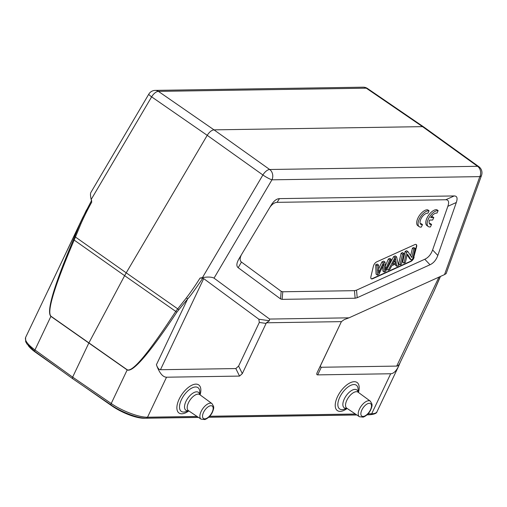 <?xml version="1.0" encoding="UTF-8"?>
<svg xmlns="http://www.w3.org/2000/svg" width="507" height="507" viewBox="0 0 507 507"><rect width="100%" height="100%" fill="white"/><g stroke="black" fill="none" stroke-linecap="round" stroke-linejoin="round"><path stroke-width="0.76" d="M148.824 94.112A7.573 1.077 30.5 0 0 151.631 96.856A7.573 3.739 -55.3 0 1 158.412 91.38A7.573 6.249 -90.9 0 0 155.231 90.385A7.573 7.573 0 0 0 148.824 94.112L90.823 192.584C90.284 193.699 90.398 196.006 91.171 199.492L91.773 202.065A236.199 202.819 -73.5 0 0 80.917 223.802L80.131 223.353L25.578 337.51M369.666 414.713A25.382 7.364 -154.6 0 1 368.297 414.808L368.329 414.739M61.455 370.611L35.56 352.302A25.382 7.364 -154.6 0 1 28.329 345.698M83.528 386.119L111.8 405.828L111.946 405.53M198.49 417.419L144.146 418.25A25.382 7.364 -154.6 0 1 111.8 405.828M208.681 417.261L356.833 414.979M367.03 414.827L368.297 414.808M385.263 270.288L385.035 262.081L383.279 262.88L379.458 271.074A138.836 67.304 125.1 0 0 378.514 273.229A422.87 204.999 125.1 0 0 378.533 265.022L377.05 265.693L377.423 275.105L378.906 274.433A1901.136 921.631 -54.9 0 1 383.191 265.199A26.053 12.631 125.1 0 0 383.805 263.805A3899.489 1890.388 125.1 0 0 384.23 272.018L385.637 271.384L391.208 259.286L389.737 259.952L386.378 267.626A55.371 26.846 125.1 0 0 385.276 270.212M382.633 266.397A3899.489 1890.388 -54.9 0 0 382.88 271.068L384.23 272.018M389.737 259.952L388.387 259.001L389.851 258.336L391.208 259.286M385.282 266.08L388.387 259.001M386.378 267.626L385.022 266.676M383.279 262.88L381.923 261.923L383.679 261.13L385.035 262.081M378.552 269.154L381.923 261.923M379.458 271.074L378.102 270.123M377.423 275.105L376.067 274.154L375.693 264.743L377.183 264.071L378.533 265.022M375.693 264.743L377.05 265.693M405.359 262.455L407.362 254.026L411.139 259.838L412.635 259.159L415.189 248.43L413.794 249.064L411.792 257.486L408.008 251.681L406.513 252.359L403.959 263.089L405.359 262.455M407.165 254.856L409.789 258.887L411.139 259.838M410.632 255.712L412.438 248.113L413.832 247.479L415.189 248.43M412.438 248.113L413.794 249.064M403.959 263.089L402.609 262.138L405.156 251.409L406.652 250.731L408.008 251.681M405.156 251.409L406.513 252.359M401.411 264.242L403.965 253.513L402.501 254.178L399.953 264.908L401.411 264.242M399.953 264.908L398.597 263.951L401.145 253.221L402.609 252.562L403.965 253.513M401.145 253.221L402.501 254.178M414.099 257.252A3.79 1.838 -54.9 0 1 410.822 261.466L372.683 278.73A3.79 1.838 -54.9 0 1 371.238 278.768A3.79 1.838 -54.9 0 1 370.871 276.816L373.425 266.086A3.79 1.838 -54.9 0 1 376.695 261.865L414.834 244.602A3.79 1.838 -54.9 0 1 416.285 244.57A3.79 1.838 -54.9 0 1 416.646 246.522L413.826 257.062L416.38 246.332A3.79 1.838 125.1 0 0 416.139 244.488M371.111 278.654A3.79 1.838 125.1 0 0 372.417 278.539L410.55 261.276A3.79 1.838 125.1 0 0 413.826 257.062M396.195 262.677L392.462 264.362L394.389 260.718A14.488 7.022 125.1 0 0 395.498 258.361A98.554 47.778 125.1 0 0 396.201 262.67L394.845 261.72A98.554 47.778 -54.9 0 1 394.579 260.357M393.552 262.303L394.839 261.726M389.782 269.509L391.765 265.712L396.366 263.627L396.88 266.295L398.54 265.541L396.588 256.853L395.016 257.562L388.235 270.206L389.782 269.509M395.289 264.115L395.523 265.345L396.88 266.295M388.235 270.206L386.879 269.255L393.66 256.612L395.232 255.902L396.588 256.853M393.66 256.612L395.016 257.562M431.59 224.455A6.629 3.213 -54.9 0 1 429.936 224.214A6.629 3.213 -54.9 0 1 429.505 220.076L432.629 220.025L433.796 217.573L430.671 217.623A6.629 3.213 -54.9 0 1 436.977 213.111L438.149 210.639A9.468 4.588 125.1 0 0 429.372 217.091A9.468 4.588 125.1 0 0 428.307 226.54A9.468 4.588 125.1 0 0 430.411 226.927L431.59 224.455L430.234 223.505A6.629 3.213 -54.9 0 1 429.391 223.555M438.149 210.639L436.793 209.689A9.468 4.588 125.1 0 0 428.016 216.14A9.468 4.588 125.1 0 0 426.951 225.59L428.307 226.54M433.796 217.573L432.439 216.622L431.337 216.635M422.496 224.595A6.629 3.213 -54.9 0 1 420.842 224.354A6.629 3.213 -54.9 0 1 421.666 217.623A6.629 3.213 -54.9 0 1 427.883 213.251L429.055 210.779A9.468 4.588 125.1 0 0 420.278 217.23A9.468 4.588 125.1 0 0 419.213 226.68A9.468 4.588 125.1 0 0 421.317 227.066L422.496 224.595L421.14 223.644A6.629 3.213 -54.9 0 1 420.297 223.695M429.055 210.779L427.699 209.828A9.468 4.588 125.1 0 0 418.921 216.28A9.468 4.588 125.1 0 0 417.857 225.729L419.213 226.68M241.357 254.85C239.71 258.336 239.748 260.744 241.459 262.068L281.17 291.31L282.767 291.772L354.463 290.669L356.529 290.15L424.796 259.248C428.377 257.562 430.982 254.463 432.604 249.951L447.852 206.311C449.316 201.97 448.619 199.783 445.748 199.758L277.114 202.35C274.661 202.426 272.278 204.029 269.958 207.173M445.748 199.758L454.209 195.943L279.458 198.63C276.651 198.731 273.957 200.797 271.378 204.815L238.936 258.881C236.471 263.222 236.218 266.162 238.189 267.709L280.536 298.896L281.17 291.31M282.767 291.772L282.126 299.358L280.536 298.896M282.126 299.358L355.134 298.236L354.463 290.669M356.529 290.15L357.201 297.71L355.134 298.236M357.201 297.71L429.999 264.762L424.796 259.248M432.604 249.951L437.814 255.465C436.185 259.977 433.58 263.076 429.999 264.762M437.814 255.465L456.313 202.496L447.852 206.311M454.209 195.943C457.08 195.968 457.783 198.155 456.313 202.496M214.03 278.14C211.711 276.911 207.845 276.733 202.439 277.614L262.892 174.978L207.217 135.331C209.366 131.972 211.628 130.147 213.998 129.855L269.673 169.496L477.562 166.302L422.527 126.649L423.757 126.984L478.83 166.67A7.573 3.701 125.8 0 0 477.562 166.302A7.573 6.249 89.1 0 1 479.825 176.626L271.942 179.82A7.573 6.249 -90.9 0 0 269.673 169.496A7.573 3.606 125.5 0 0 262.892 174.978A7.573 1.077 30.5 0 0 271.942 179.82L214.03 278.14L269.591 319.055L349.012 317.832L444.531 274.598L479.825 176.626A7.573 3.251 19.8 0 0 481.53 175.384A7.573 7.573 0 0 0 478.881 166.708M235.825 368.564L238.601 366.086L259.318 322.446L258.855 319.226L203.713 278.622L160.453 369.723C158.951 369.685 157.601 368.025 156.41 364.736C159.388 372.962 162.76 377.119 166.524 377.208L239.551 376.086L235.825 368.564L160.453 369.723M269.591 319.055L269.375 320.747L266.397 322.788L242.321 373.602L239.551 376.086M266.397 322.788L341.401 321.634L344.266 319.6L349.012 317.832M400.315 362.156L398.794 365.807C396.29 371.004 393.584 373.653 390.682 373.76L317.655 374.882C316.622 374.863 316.476 374.058 317.217 372.449L341.401 321.634M341.426 321.596L320.906 364.818C320.164 366.422 320.31 367.233 321.343 367.252L396.715 366.092L438.961 277.12M434.569 290.023L399.96 362.911C398.958 364.989 397.875 366.048 396.715 366.092M440.31 276.505L433.669 291.912M368.031 413.82L371.688 413.763C374.572 413.706 376.34 413.015 376.999 411.697C376.821 413.205 374.61 414.213 370.357 414.707A1.895 1.565 89.1 0 0 371.688 413.763L390.682 373.76M91.171 199.492L151.631 96.856L207.217 135.331L126.224 272.836L75.435 237.023L74.161 240.077C54.376 286.563 46.644 311.951 50.966 316.241L127.238 369.793C132.581 372.29 148.747 352.821 175.739 311.399L124.633 275.675L88.845 343.005L72.64 377.132L72.628 378.666L34.926 351.478L27.112 344.202L25.661 341.667L25.604 337.497C24.602 340.444 27.727 344.595 34.958 349.944L72.64 377.132L111.229 403.502C121.984 410.987 139.229 417.495 147.531 417.21L166.524 377.208M481.53 175.384L446.147 273.603L444.531 274.598M72.628 378.672L111.217 405.042A1.895 0.906 124.3 0 1 111.229 403.502L127.168 369.939C132.859 372.67 149.419 353.417 176.854 312.173A1.895 0.494 33 0 1 175.739 311.399L186.392 297.863L187.685 298.877C189.935 296.639 194.986 289.719 202.825 278.115L200.031 278.077L202.439 277.614M202.832 278.121L203.713 278.622M176.854 312.173L187.672 298.883L156.41 364.736M80.131 223.353L73.464 239.583C53.761 286.252 46.238 311.849 50.89 316.381L127.168 369.939A1.895 0.906 124.9 0 1 127.238 369.793M86.532 209.873L80.119 223.353M367.461 88.478A7.573 7.573 0 0 0 363.12 87.185A7.573 6.249 89.1 0 1 366.295 88.18A7.573 3.644 -55.6 0 1 367.499 88.503L423.744 126.978M422.527 126.649L213.998 129.855L158.412 91.38L366.295 88.18L422.527 126.649M73.464 239.583A1.895 0.323 -156.8 0 0 74.161 240.077L124.633 275.675L126.224 272.836L177.646 308.788A1.895 0.431 39.8 0 0 178.718 309.714M241.459 262.068L238.189 267.709M279.458 198.63L277.114 202.35M242.321 373.602L238.601 366.086M266.143 323.434L259.318 322.446M269.375 320.747L258.855 319.226M341.274 321.844L341.04 322.281M317.217 372.449L320.906 364.818M317.655 374.882L321.343 367.252M186.405 297.869A236.199 204.822 -74 0 0 200.024 278.077M199.783 394.655L199.764 391.987A14.507 7.035 125.1 0 0 192.742 387.633A14.507 7.035 125.1 0 0 181.436 399.636A14.507 7.035 125.1 0 0 185.999 411.595L188.515 410.702M200.081 394.877A17.162 8.321 125.1 0 0 191.709 385.288A17.162 8.321 125.1 0 0 176.962 406.297A17.162 8.321 125.1 0 0 188.819 410.911M188.357 410.594L188.439 410.651A10.939 5.304 -54.9 0 1 185.968 401.373A10.939 5.304 -54.9 0 1 193.972 392.557A10.939 5.304 -54.9 0 1 199.707 394.604L199.625 394.547M188.496 402.685A9.804 4.753 -54.9 0 1 199.707 394.604L212.002 403.61A9.5 4.607 125.1 0 0 201.14 411.443A9.5 4.607 125.1 0 0 201.083 419.162L188.439 410.651A9.804 4.753 -54.9 0 1 188.496 402.685M203.541 412.362A7.611 3.688 125.1 0 0 207.281 417.958A7.611 3.688 125.1 0 0 212.693 406.563A7.611 3.688 125.1 0 0 203.541 412.362M361.884 409.922A7.611 3.688 125.1 0 0 365.629 415.525A7.611 3.688 125.1 0 0 371.035 404.13A7.611 3.688 125.1 0 0 361.884 409.922M359.425 416.722L363.234 417.134C366.333 415.898 368.754 413.617 370.516 410.296C372.677 405.404 371.929 404.814 371.967 404.028L370.344 401.17A9.5 4.607 125.1 0 0 359.482 409.003A9.5 4.607 125.1 0 0 359.425 416.722L346.782 408.217A9.804 4.753 -54.9 0 1 346.839 400.251A9.804 4.753 -54.9 0 1 358.05 392.164L357.967 392.114M346.699 408.16L346.782 408.217A10.939 5.304 -54.9 0 1 344.31 398.939A10.939 5.304 -54.9 0 1 352.321 390.117A10.939 5.304 -54.9 0 1 358.05 392.164L370.344 401.17M358.126 392.222L358.113 389.553A14.507 7.035 125.1 0 0 351.085 385.2A14.507 7.035 125.1 0 0 339.785 397.203A14.507 7.035 125.1 0 0 344.342 409.162L346.858 408.268M358.424 392.443A17.162 8.321 125.1 0 0 350.058 382.855A17.162 8.321 125.1 0 0 335.304 403.864A17.162 8.321 125.1 0 0 347.162 408.477M146.225 418.155A1.895 1.565 89.1 0 0 147.531 417.21L197.052 416.45M209.689 416.253L355.394 414.016M50.966 316.241A1.895 0.932 125.2 0 0 50.89 316.381L34.958 349.944A1.895 0.925 125.8 0 0 34.926 351.478M80.924 223.809L75.435 237.023L74.656 236.649M398.794 365.807L376.98 411.741M440.463 276.435L434.442 290.27M212.002 403.61L213.618 406.462C213.58 407.248 214.334 407.843 212.167 412.73C210.411 416.051 207.984 418.332 204.891 419.568L201.083 419.162M111.217 405.042C121.598 412.216 137.847 418.414 146.206 418.155L198.389 417.35M208.757 417.191L356.738 414.916M367.106 414.758L370.357 414.707M48.444 289.795L82.875 217.275M155.231 90.385L363.12 87.185M91.672 200.303L82.723 217.623"/></g></svg>
